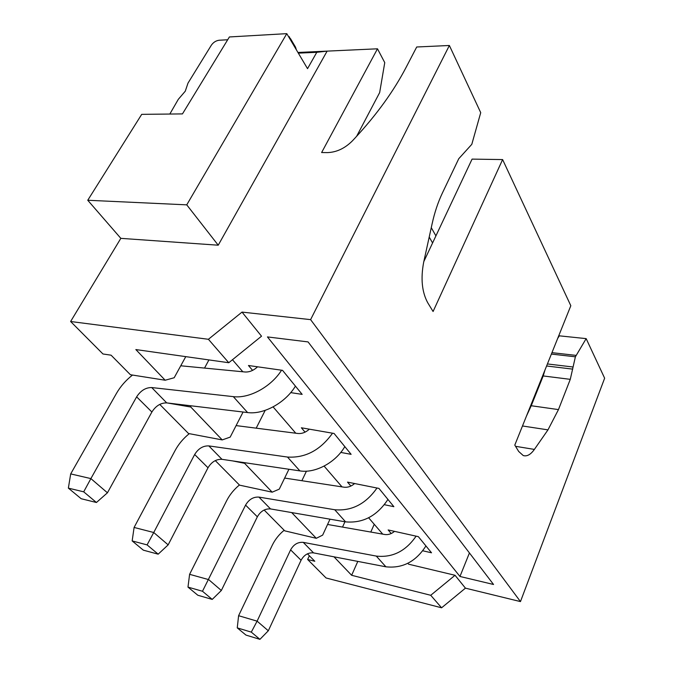 <?xml version="1.0" encoding="UTF-8"?>
<svg xmlns="http://www.w3.org/2000/svg" width="673" height="673" viewBox="0 0 673 673"><rect width="100%" height="100%" fill="white"/><g stroke="black" fill="none" stroke-linecap="round" stroke-linejoin="round"><path stroke-width="1.01" d="M297.937 52.469L377.486 48.801L321.627 152.535L327.49 152.603C336.593 152.283 344.921 148.354 352.459 140.808L355.151 137.915C376.804 114.503 393.781 90.998 406.088 67.401L416.713 46.992L449.371 45.486L480.724 112.669L471.798 144.333L458.759 158.71L442.329 193.159C438.056 202.161 434.657 212.323 432.15 223.655L423.687 262.167C420.583 278.588 421.946 292.141 427.776 302.825L433.084 311.506L502.613 159.577L570.822 305.727L514.795 445.097L518.673 451.448L523.241 455.554C526.959 456.673 530.677 454.62 534.387 449.413L547.973 429.87L558.464 409.596L570.275 379.345L575.39 356.808L586.166 338.628L604.64 378.209L520.465 601.595L465.438 588.152L441.597 607.795L326.077 577.981L307.637 559.465L309.361 555.747M377.486 48.801L384.754 62.614L379.665 92.58L356.606 136.35M316.79 52.301L327.12 51.123L218.229 245.199L120.837 238.351L87.751 200.26L141.709 114.351L182.459 113.905L229.4 36.956L286.782 33.65L307.536 68.663L316.79 52.301L298.332 53.142M87.751 200.26L186.749 204.844L218.229 245.199M186.749 204.844L286.782 33.65M449.371 45.486L310.598 319.633L242.019 312.095L208.411 339.285L70.615 321.509L120.837 238.351M70.615 321.509L102.961 353.981L111.087 355.184L130.394 374.718L165.171 380.228L135.845 349.565L228.77 362.73L208.411 339.285M296.381 49.844L295.514 47.127L290.425 38.521M169.823 114.048L178.286 99.352L185.268 91.2L188.003 83.107L211.406 45.108C213.417 42.298 215.991 40.674 219.129 40.237L227.684 39.757M288.481 36.51L289.457 36.897L290.315 39.606M586.166 338.628L559.322 335.827L557.673 338.435M544.987 369.99L543.204 375.946L531.233 405.735L526.421 416.166M423.822 261.561L472.076 159.114L502.613 159.577M310.598 319.633L520.465 601.595M575.953 355.378L551.953 352.66M232.463 359.744L242.835 371.774M273.095 406.896L295.775 433.219M324.108 466.103L342.01 486.873M368.636 517.781L382.735 534.143M407.855 563.301L408.637 564.21L455.032 575.28L465.438 588.152M242.019 312.095L261.519 336.197L228.77 362.73M493.545 584.484L459.962 576.467L267.45 336.921L308.066 341.918L493.545 584.484M350.877 486.057L347.529 482.12L378.949 488.413L393.873 506.685L384.409 504.708M305.071 432.142L301.369 427.784L334.086 433.471L351.121 454.334L340.765 452.424M391.206 533.529L388.153 529.945L418.354 536.659L431.528 552.794L422.804 550.792M252.594 370.369L248.463 365.506L282.534 370.343L302.16 394.378L290.711 392.611M288.574 512.044L291.889 512.616M306.434 471.176L301.874 480.707M291.889 512.784L316.293 538.307L322.653 535.128L330.006 519.186M316.293 538.307L284.746 530.846L264.144 510.016M307.637 559.465L314.813 561.265L307.443 553.812M243.088 412.019L230.183 437.114L222.225 439.915L188.524 433.521L159.745 404.406M288.927 469.258L279.27 489.145L272.178 492.173L239.571 485.149L215.293 460.601M344.946 521.76L342.523 527.085M333.985 556.815L351.643 575.289L357.8 561.4M370.798 532.049L374.238 524.284M441.597 607.795L430.728 595.285L351.643 575.289M455.032 575.28L430.728 595.285M165.171 380.228L174.181 377.746L185.773 356.64M208.924 359.92L204.533 368.081M167.341 402.967L190.779 407.022L190.72 405.76M190.779 407.022L222.225 439.915M265.204 410.353L256.194 428.163M232.665 460.912L244.593 463.31L244.568 462.679M244.593 463.31L272.178 492.173M469.434 552.945L459.962 576.467M284.654 478.066L344.088 487.202C347.79 487.631 351.306 486.411 354.621 483.542M387.942 499.416C377.065 515.913 362.957 523.392 345.611 521.869L270.529 508.931C265.011 508.552 260.619 511.177 257.347 516.805L221.341 590.49L208.68 579.621L189.601 574.321L226.599 500.813C229.703 494.731 233.977 489.464 239.42 484.997M221.341 590.49L212.222 599.416L202.48 591.256L245.578 505.112C248.917 499.416 253.376 496.75 258.945 497.103L334.733 509.739C351.676 511.228 365.767 503.984 376.989 488.018M236.105 425.597L297.946 433.496C301.941 433.849 305.744 432.411 309.353 429.172M134.095 527.447L132.16 540.915L143.332 550.161L158.18 554.173L147.084 544.894L153.738 532.511L134.095 527.447L175.089 450.557C178.589 444.079 183.317 438.451 189.273 433.656M344.812 446.603C335.718 462.511 315.267 473.498 299.897 470.89L221.964 459.323C216.235 459.07 211.583 461.88 208.007 467.769L168.157 544.869L153.738 532.511L194.665 454.511C198.325 448.555 203.053 445.686 208.832 445.905L287.489 457.051C305.332 458.153 320.348 450.203 332.529 433.202M432.588 242.953L429.206 237.047M435.919 235.878L431.267 227.651M147.084 544.894L132.16 540.915M168.157 544.869L158.18 554.173M180.751 365.784L245.09 371.992C249.439 372.228 253.603 370.495 257.566 366.802M70.69 473.91L68.36 488.118L81.172 498.718L96.432 502.495L83.696 491.828L90.889 478.596L70.69 473.91L116.471 393.377C120.517 386.361 125.868 380.253 132.531 375.054M295.43 386.134C285.386 402.841 263.58 414.812 247.597 412.557L166.727 402.9C160.78 402.799 155.833 405.836 151.888 412.011L107.436 492.796L90.889 478.596L136.636 396.851C140.682 390.601 145.704 387.505 151.711 387.555L233.321 396.641C249.262 398.744 271.126 386.849 281.566 370.2M83.696 491.828L68.36 488.118M107.436 492.796L96.432 502.495M327.566 524.46L384.737 534.497C388.186 534.985 391.45 533.941 394.529 531.359M425.925 545.938C415.88 561.652 402.538 568.609 385.907 566.809L313.551 552.886C308.234 552.415 304.078 554.872 301.067 560.256L268.317 630.778L257.103 621.154L238.604 615.702L272.229 545.323C275.055 539.494 279.034 534.471 284.157 530.257M268.317 630.778L259.929 639.35L251.298 632.124L257.103 621.154L290.61 549.866C293.68 544.415 297.895 541.925 303.262 542.371L376.283 556.083C392.435 557.858 405.701 551.212 416.099 536.154M251.298 632.124L237.249 627.875L245.965 635.085L259.929 639.35M238.604 615.702L237.249 627.875M202.48 591.256L187.986 587.108L197.82 595.243L212.222 599.416M189.601 574.321L187.986 587.108M534.387 449.413L515.535 446.317M547.973 429.87L522.484 425.975M558.464 409.596L531.233 405.735M570.275 379.345L543.204 375.946M572.715 369.124L546.594 365.986M572.959 366.995L547.418 363.95M575.39 356.808L551.389 354.074M208.007 467.769L194.665 454.511M221.964 459.323L208.832 445.905M299.897 470.89L287.489 457.051M151.888 412.011L136.636 396.851M166.727 402.9L151.711 387.555M247.597 412.557L233.321 396.641M385.907 566.809L376.283 556.083M313.551 552.886L303.262 542.371M301.067 560.256L290.61 549.866M345.611 521.869L334.733 509.739M270.529 508.931L258.945 497.103M257.347 516.805L245.578 505.112"/></g></svg>
